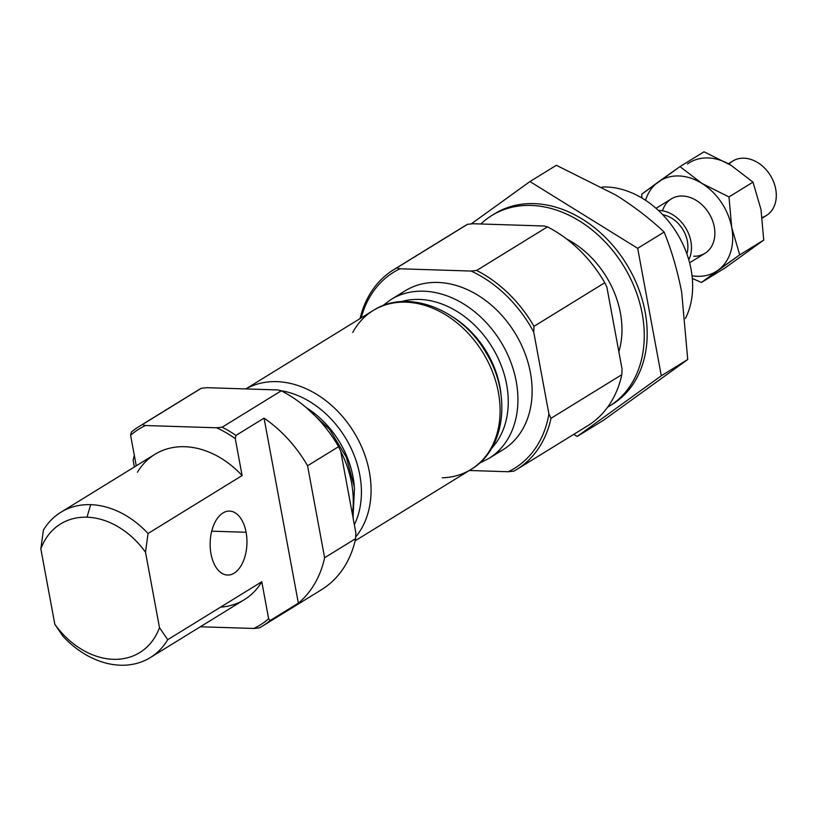 <?xml version="1.0" encoding="UTF-8"?>
<svg xmlns="http://www.w3.org/2000/svg" width="817" height="817" viewBox="0 0 817 817"><rect width="100%" height="100%" fill="white"/><g stroke="black" fill="none" stroke-linecap="round" stroke-linejoin="round"><path stroke-width="1.23" d="M717.98 270.274A53.33 40.789 58.4 0 1 692.03 275.758A53.33 40.789 -121.6 0 0 717.98 270.274L739.712 254.873L731.726 227.514A53.33 40.789 58.4 0 1 717.98 270.274A53.33 40.789 -121.6 0 0 731.726 227.514L728.978 196.938L701.874 183.376A53.33 40.789 58.4 0 1 731.726 227.514A53.33 40.789 -121.6 0 0 701.874 183.376L679.999 166.586L641.764 194.17L641.845 197.98L641.764 194.17L658.267 181.987A53.33 40.789 58.4 0 1 701.874 183.376A53.33 40.789 -121.6 0 0 658.267 181.987A53.33 40.789 -121.6 0 0 645.563 200.308A53.33 40.789 58.4 0 1 658.267 181.987L679.999 166.586L704.029 151.788L679.999 166.586L701.874 183.376L728.978 196.938L731.726 227.514L739.712 254.873L763.742 240.075L760.984 209.499L752.998 182.14L728.978 196.938L752.998 182.14L731.123 165.361L704.029 151.788L731.123 165.361L752.998 182.14L760.984 209.499L763.742 240.075L739.712 254.873L701.476 282.457L717.98 270.274M692.305 278.444L701.476 282.457L725.496 267.659L763.742 240.075L725.496 267.659L701.476 282.457L692.305 278.444M689.599 262.798L704.908 253.372A31.996 24.469 -121.6 0 0 714.283 226.963A31.996 24.469 -121.6 0 0 671.349 198.888L656.041 208.315M658.39 210.429A31.996 24.469 58.4 0 1 685.555 227.708A31.996 24.469 58.4 0 1 688.762 259.755A31.996 24.469 -121.6 0 0 685.555 227.708A31.996 24.469 -121.6 0 0 658.39 210.429M662.771 214.748A27.727 21.211 58.4 0 1 686.872 253.893A27.727 21.211 -121.6 0 0 662.771 214.748M662.536 210.796A31.996 24.469 58.4 0 1 689.282 197.193A31.996 24.469 58.4 0 1 714.283 226.963A31.996 24.469 58.4 0 1 693.704 256.232M729.03 164.084A31.996 24.469 58.4 0 1 770.288 175.308A31.996 24.469 58.4 0 1 762.22 217.434M762.302 218.027L766.336 215.545A31.996 24.469 -121.6 0 0 770.39 175.461A31.996 24.469 -121.6 0 0 732.778 161.051L728.427 163.727M687.516 163.972A53.33 40.789 58.4 0 1 731.123 165.361M354.251 485.819A84.253 64.441 -121.6 0 0 306.222 407.581A84.253 64.441 58.4 0 1 354.251 485.819M501.097 395.377A84.253 64.441 -121.6 0 0 452.822 316.996A84.253 64.441 58.4 0 1 501.097 395.377M150.297 657.583A85.325 65.258 58.4 0 1 120.426 665.212A85.325 65.258 -121.6 0 0 167.72 639.691A85.325 65.258 58.4 0 1 150.297 657.583L244.365 599.647A85.325 65.258 -121.6 0 0 261.787 581.755L167.72 639.691L159.489 627.63L145.508 552.2A75.511 57.752 -121.6 0 0 87 517.202A75.511 57.752 58.4 0 1 145.508 552.2L148.04 533.501A85.325 65.258 -121.6 0 0 90.677 504.661L87 517.202A75.511 57.752 -121.6 0 0 40.85 548.871A75.511 57.752 58.4 0 1 87 517.202L90.677 504.661A85.325 65.258 -121.6 0 0 43.383 530.172L40.85 548.871L54.831 624.3L63.062 636.372A85.325 65.258 -121.6 0 0 120.426 665.212A85.325 65.258 58.4 0 1 63.062 636.372L54.831 624.3A75.511 57.752 -121.6 0 0 159.489 627.63A75.511 57.752 58.4 0 1 54.831 624.3L40.85 548.871L43.383 530.172A85.325 65.258 58.4 0 1 60.805 512.29A85.325 65.258 58.4 0 1 90.677 504.661A85.325 65.258 58.4 0 1 148.04 533.501L242.108 475.565L235.255 438.555L235.97 435.43L264.054 418.13A117.321 89.727 58.4 0 1 307.57 465.772L338.575 446.674A117.321 89.727 -121.6 0 0 281.252 390.812L222.163 427.199A117.321 89.727 58.4 0 1 235.97 435.43A117.321 89.727 -121.6 0 0 222.163 427.199L216.597 427.781A115.187 88.093 58.4 0 1 235.255 438.555A115.187 88.093 -121.6 0 0 216.597 427.781L145.446 425.524L142.229 424.666L201.319 388.269L206.875 387.687L278.025 389.954L281.252 390.812A117.321 89.727 58.4 0 1 338.575 446.674L340.679 451.004L355.855 532.868L355.62 538.638L324.615 557.735A117.321 89.727 58.4 0 1 298.348 603.15L270.264 620.45A117.321 89.727 58.4 0 1 262.318 626.169A117.321 89.727 58.4 0 1 259.357 627.885A117.321 89.727 -121.6 0 0 270.264 620.45L268.65 618.765A115.187 88.093 58.4 0 1 253.801 628.467L259.357 627.885L253.801 628.467A115.187 88.093 -121.6 0 0 268.65 618.765L261.787 581.755A85.325 65.258 58.4 0 1 220.549 607.154M661.31 375.779L637.689 248.327L529.947 181.548L471.184 223.94L529.947 181.548L556.377 165.279L529.947 181.548L637.689 248.327L661.31 375.779L687.74 359.5L681.674 292.241C677.487 270.58 671.635 250.513 664.119 232.048L637.689 248.327L664.119 232.048C650.209 218.885 634.166 206.568 615.998 195.12L556.377 165.279L615.998 195.12C634.166 206.568 650.209 218.885 664.119 232.048C671.635 250.513 677.487 270.58 681.674 292.241L687.74 359.5L661.31 375.779L577.19 436.452L661.31 375.779M573.779 434.338L577.19 436.452L603.62 420.183L687.74 359.5L603.62 420.183L577.19 436.452L573.779 434.338M493.386 214.575A111.98 85.652 58.4 0 1 626.496 264.085A111.98 85.652 58.4 0 1 610.82 405.232M618.857 351.739A85.325 65.258 -121.6 0 0 620.409 313.023A85.325 65.258 -121.6 0 0 566.641 238.983A85.325 65.258 58.4 0 1 620.409 313.023A85.325 65.258 58.4 0 1 618.857 351.739M262.318 626.169L321.408 589.772A117.321 89.727 -121.6 0 0 355.62 538.638A117.321 89.727 58.4 0 1 318.446 591.498M461.676 227.912A117.321 89.727 58.4 0 1 467.508 224.328L473.063 223.746L544.214 226.003L547.441 226.871A117.321 89.727 58.4 0 1 604.764 282.733L606.868 287.063L622.043 368.927L621.808 374.697A117.321 89.727 58.4 0 1 584.635 427.557M516.804 469.428L587.597 425.831A117.321 89.727 -121.6 0 0 621.808 374.697L551.015 418.294A117.321 89.727 58.4 0 1 516.804 469.428A117.321 89.727 58.4 0 1 513.842 471.154A117.321 89.727 -121.6 0 0 551.015 418.294L548.912 413.964A115.187 88.093 58.4 0 1 508.286 471.736L513.842 471.154L508.286 471.736A115.187 88.093 -121.6 0 0 548.912 413.964L533.736 332.1L533.971 326.33L604.764 282.733A117.321 89.727 -121.6 0 0 547.441 226.871L476.648 270.468A117.321 89.727 58.4 0 1 533.971 326.33A117.321 89.727 -121.6 0 0 476.648 270.468L471.092 271.05A115.187 88.093 58.4 0 1 533.736 332.1A115.187 88.093 -121.6 0 0 471.092 271.05L399.942 268.783L396.715 267.925L467.508 224.328A117.321 89.727 -121.6 0 0 464.546 226.043L393.763 269.651A117.321 89.727 58.4 0 1 396.715 267.925A117.321 89.727 -121.6 0 0 360.042 318.589A117.321 89.727 58.4 0 1 393.763 269.651M195.488 391.864A117.321 89.727 58.4 0 1 201.319 388.269A117.321 89.727 -121.6 0 0 198.357 389.995L139.268 426.382A117.321 89.727 58.4 0 1 142.229 424.666A117.321 89.727 -121.6 0 0 131.323 432.101A117.321 89.727 58.4 0 1 139.268 426.382M133.14 460.226A117.321 89.727 58.4 0 1 134.325 455.345A117.321 89.727 -121.6 0 0 133.14 460.226L134.386 466.967L133.14 460.226M130.597 435.226A115.187 88.093 58.4 0 1 145.446 425.524A115.187 88.093 -121.6 0 0 130.597 435.226L136.265 465.813L130.597 435.226L131.323 432.101L130.597 435.226M200.328 626.772L253.801 628.467L200.328 626.772M137.45 472.236A85.325 65.258 58.4 0 1 242.108 475.565A85.325 65.258 -121.6 0 0 154.883 454.344L60.805 512.29M361.206 317.874A115.187 88.093 58.4 0 1 399.942 268.783A115.187 88.093 -121.6 0 0 361.206 317.874M469.315 470.49L508.286 471.736L469.315 470.49M398.41 295.713A93.322 71.375 58.4 0 1 514.884 332.825A93.322 71.375 58.4 0 1 495.613 453.547M479.456 463.157L488.852 458.46L503.047 449.718A93.322 71.375 -121.6 0 0 514.884 332.825A93.322 71.375 -121.6 0 0 405.171 290.801L390.975 299.543A93.322 71.375 58.4 0 1 500.688 341.567A93.322 71.375 58.4 0 1 488.852 458.46A93.322 71.375 -121.6 0 0 500.688 341.567A93.322 71.375 -121.6 0 0 390.975 299.543L382.55 305.824M401.259 301.647A88.001 67.311 58.4 0 1 491.997 346.929A88.001 67.311 58.4 0 1 491.599 448.329A88.001 67.311 -121.6 0 0 491.997 346.929A88.001 67.311 -121.6 0 0 401.259 301.647M352.73 332.488A93.322 71.375 58.4 0 1 373.155 310.521A93.322 71.375 58.4 0 1 482.867 352.546A93.322 71.375 58.4 0 1 471.031 469.438A93.322 71.375 58.4 0 1 442.222 477.792M471.031 469.438A93.322 71.375 -121.6 0 0 482.867 352.546A93.322 71.375 -121.6 0 0 373.155 310.521C408.04 287.839 462.034 309.755 486.381 353.281C511.565 394.264 505.662 449.176 471.031 469.438L355.119 540.823M245.917 388.933A93.322 71.375 58.4 0 1 347.971 423.339A93.322 71.375 58.4 0 1 355.691 536.963A93.322 71.375 -121.6 0 0 347.971 423.339A93.322 71.375 -121.6 0 0 245.917 388.933M280.629 390.638A88.001 67.311 58.4 0 1 348.011 442.273A88.001 67.311 58.4 0 1 354.343 524.739A88.001 67.311 -121.6 0 0 348.011 442.273A88.001 67.311 -121.6 0 0 280.629 390.638M340.75 451.403A93.322 71.375 58.4 0 1 352.352 513.975A93.322 71.375 -121.6 0 0 340.75 451.403M264.054 418.13L235.97 435.43L235.255 438.555L242.108 475.565L148.04 533.501L145.508 552.2L159.489 627.63L167.72 639.691L261.787 581.755L268.65 618.765L270.264 620.45L298.348 603.15L264.054 418.13L298.348 603.15A117.321 89.727 -121.6 0 0 324.615 557.735L307.57 465.772A117.321 89.727 -121.6 0 0 264.054 418.13M246.101 532.265A31.996 18.393 -88.2 0 1 234.132 573.177A31.996 18.393 -88.2 0 1 211 553.885A31.996 18.393 -88.2 0 1 222.97 512.974A31.996 18.393 -88.2 0 1 246.101 532.265L211.726 531.173L246.101 532.265A31.996 18.393 91.8 0 0 229.567 511.095A31.996 18.393 91.8 0 0 211 553.885A31.996 18.393 91.8 0 0 227.535 575.056A31.996 18.393 91.8 0 0 246.101 532.265M340.679 451.004L338.575 446.674L307.57 465.772L324.615 557.735L355.62 538.638L355.855 532.868L340.679 451.004M145.446 425.524L216.597 427.781L222.163 427.199L281.252 390.812L278.025 389.954L206.875 387.687L201.319 388.269L142.229 424.666L145.446 425.524M467.508 224.328L396.715 267.925L399.942 268.783L471.092 271.05L476.648 270.468L547.441 226.871L544.214 226.003L473.063 223.746L467.508 224.328M604.764 282.733L533.971 326.33L533.736 332.1L548.912 413.964L551.015 418.294L621.808 374.697L622.043 368.927L606.868 287.063L604.764 282.733M609.37 406.161L612.29 404.354A111.98 85.652 -121.6 0 0 626.496 264.085A111.98 85.652 -121.6 0 0 494.836 213.656L491.916 215.453A111.98 85.652 58.4 0 1 623.565 265.893A111.98 85.652 58.4 0 1 609.37 406.161A111.98 85.652 58.4 0 1 607.613 407.193A111.98 85.652 -121.6 0 0 619.317 259.377A111.98 85.652 -121.6 0 0 480.876 223.991A111.98 85.652 58.4 0 1 491.916 215.453M602.16 187.022A85.325 65.258 58.4 0 1 676.129 231.854A85.325 65.258 58.4 0 1 685.443 318.477A85.325 65.258 -121.6 0 0 676.129 231.854A85.325 65.258 -121.6 0 0 602.16 187.022M373.155 310.521L245.846 388.923M306.314 407.663L329.588 429.344L346.316 457.163L354.496 487.79L353.036 517.692"/></g></svg>
